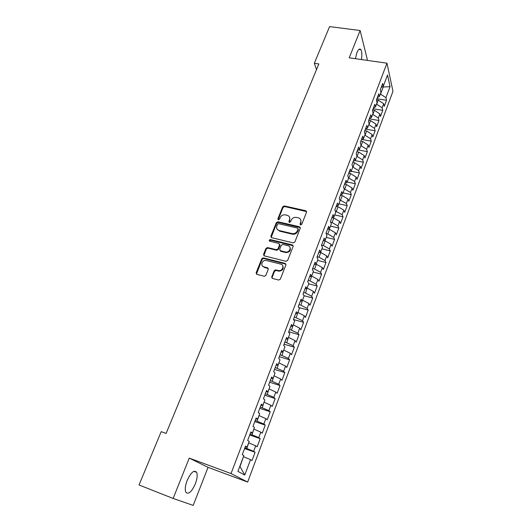 <?xml version="1.0" encoding="UTF-8"?>
<svg xmlns="http://www.w3.org/2000/svg" width="532" height="532" viewBox="0 0 532 532"><rect width="100%" height="100%" fill="white"/><g stroke="black" fill="none" stroke-linecap="round" stroke-linejoin="round"><path stroke-width="0.8" d="M300.6 224.97L301.764 224.351L306.538 212.135L305.913 210.758L284.341 205.937L282.711 206.802L277.864 218.845L278.369 219.836L279.513 219.224L280.145 217.661C281.262 215.507 283.011 214.576 285.398 214.881L287.433 215.354C289.468 216.178 290.166 217.661 289.528 219.816L288.903 221.392L289.421 222.389L290.572 221.778L291.204 220.195C292.314 218.027 294.07 217.096 296.484 217.402L298.558 217.887C300.607 218.719 301.318 220.215 300.693 222.376L300.068 223.965L300.6 224.97M195.324 483.914C197.212 478.807 197.651 474.95 196.647 472.336C194.153 469.603 190.988 472.323 187.151 480.489C185.236 485.63 184.777 489.513 185.774 492.14C188.368 494.846 191.547 492.107 195.324 483.914M361.441 59.557C362.146 54.922 361.953 51.624 360.869 49.669C359.692 48.272 358.382 49.263 356.932 52.635L355.403 58.693M271.732 276.906L272.47 278.429L278.642 280.045L280.337 279.147L285.91 264.903L285.159 263.393L263.44 257.914L261.771 258.791L256.118 272.823L256.83 274.339L264.411 276.294L265.854 275.37L268.268 269.305L267.543 267.796L263.905 266.865C259.982 266.027 262.043 259.789 266.013 260.421L280.756 264.125C284.66 264.923 282.811 271.14 278.795 270.642L275.616 269.89L274.14 270.815L271.732 276.906L272.058 278.229M173.133 498.457L193.183 505.4L208.039 467.342L189.252 458.105L173.133 498.457L139.025 484.971L161.189 431.658L166.117 433.44L318.848 63.953L314.332 63.288L316.513 69.599M189.252 458.105L231.034 473.566L386.964 63.195L392.975 91.305L247.673 482.065L231.034 473.566M366.927 60.335L367.286 59.411L360.124 30.517L349.218 57.815L386.964 63.195M360.124 30.517L329.587 26.6L314.332 63.288M293.192 242.871L294.868 241.987L300.254 228.208L299.543 226.778L277.977 221.771L276.334 222.642L270.861 236.221L271.586 237.664L293.192 242.871M293.139 246.402L287.666 260.414L285.977 261.305L264.271 255.852L263.553 254.369L265.94 248.444L267.503 247.546L276.427 249.741L277.997 248.836L279.559 244.906L278.828 243.443L269.757 241.235C268.906 240.464 269.112 239.919 270.369 239.6L292.387 244.926L293.139 246.402M354.93 160.591L363.396 162.227L361.002 168.624L360.264 166.323L358.648 170.632L352.796 167.048L351.12 171.477L350.295 169.103L347.762 175.813L348.6 178.154L346.911 182.629L346.059 180.308L343.492 187.084L344.364 189.379L342.655 193.901L341.777 191.626L339.183 198.483L340.081 200.724L338.352 205.292L337.448 203.071L334.828 209.994L335.752 212.188L334.01 216.81L333.072 214.635L330.425 221.631L331.383 223.773L329.621 228.441L328.656 226.319L325.976 233.395L326.961 235.483L325.178 240.205L324.188 238.137L321.481 245.285L322.492 247.32L320.69 252.088L319.666 250.08L316.932 257.302L317.976 259.284L316.154 264.105L315.104 262.15L312.337 269.458L313.408 271.373L311.572 276.248L310.482 274.352L307.689 281.741L308.799 283.603L306.937 288.53L305.82 286.688L302.994 294.156L304.131 295.958L302.249 300.946L301.099 299.164L298.239 306.718L299.416 308.46L297.514 313.494L296.324 311.779L293.438 319.413L294.642 321.095L292.72 326.189L291.503 324.533L288.583 332.254L289.82 333.87L287.878 339.017L286.622 337.434L283.669 345.241L284.946 346.791L282.977 351.998L281.687 350.475L278.702 358.375L280.012 359.858L278.023 365.125L276.7 363.669L273.674 371.655L275.024 373.072L273.016 378.398L271.646 377.015L268.594 385.095L269.977 386.432L267.942 391.825L266.545 390.515L263.453 398.687L264.876 399.951L262.815 405.404L261.378 404.167L258.253 412.433L259.716 413.63L257.634 419.143L256.151 417.979L252.986 426.345L254.489 427.462L252.387 433.041L250.865 431.957L247.666 440.423L249.209 441.46L247.081 447.106L245.518 446.095L242.279 454.661L243.862 455.618L237.91 471.392L244.767 475.036L239.999 466.577L243.457 456.695M352.796 167.048L351.978 164.654L354.492 158.017L355.29 160.431L356.945 156.049L356.161 153.615L358.641 147.045L359.413 149.505L361.048 145.17L360.29 142.689L362.751 136.185L363.496 138.692L365.118 134.397L364.38 131.87L366.814 125.439L367.539 127.986L369.142 123.737L368.43 121.17L370.844 114.799L371.536 117.392L373.125 113.183L372.44 110.57L374.827 104.265L375.499 106.899L377.068 102.736L376.41 100.083L378.771 93.838L379.416 96.511L380.972 92.388L380.333 89.695L382.674 83.517L383.299 86.231L387.522 75.039L390.056 86.683L385.933 97.695L380.367 93.991M376.922 98.726L386.525 100.269L385.933 97.695M386.525 100.269L384.277 106.3L383.672 103.753L382.156 107.81L376.55 104.119M373.132 108.741L382.767 110.343L382.156 107.81M382.767 110.343L380.493 116.435L379.861 113.921L378.332 118.018L372.686 114.347M369.301 118.862L378.97 120.511L378.332 118.018M378.97 120.511L376.669 126.669L376.024 124.195L374.475 128.332L368.789 124.681M365.437 129.077L375.133 130.786L374.475 128.332M375.133 130.786L372.812 137.003L372.141 134.569L370.578 138.752L364.846 135.115M361.906 139.464L371.256 141.166L370.578 138.752M371.256 141.166L368.915 147.437L368.217 145.05L366.641 149.273L360.869 145.648M358.422 149.971L367.346 151.64L366.641 149.273M367.346 151.64L364.979 157.977L364.26 155.637L362.664 159.899L356.852 156.295M363.396 162.227L362.664 159.899M351.193 171.284L359.406 172.913L358.648 170.632M359.406 172.913L356.992 179.384L356.221 177.123L354.591 181.472L348.5 177.868M347.137 182.03L355.369 183.713L354.591 181.472M355.369 183.713L352.935 190.243L352.137 188.029L350.495 192.424L344.138 188.793M343.04 192.883L351.3 194.619L350.495 192.424M351.3 194.619L348.839 201.216L348.014 199.048L346.359 203.49L339.722 199.826M338.904 203.849L347.183 205.638L346.359 203.49M347.183 205.638L344.696 212.301L343.852 210.187L342.176 214.669L335.24 210.965M334.721 214.928L343.027 216.77L342.176 214.669M343.027 216.77L340.513 223.507L339.642 221.432L337.946 225.967L332.094 222.529L330.685 222.21M330.498 226.113L338.831 228.015L337.946 225.967M338.831 228.015L336.291 234.818L335.393 232.797L333.677 237.378L327.779 233.967L326.056 233.568M326.229 237.418L334.588 239.38L333.677 237.378M334.588 239.38L332.021 246.25L331.097 244.281L329.368 248.91L323.416 245.525L321.561 245.079M321.92 248.843L330.305 250.858L329.368 248.91M330.305 250.858L327.712 257.807L326.754 255.885L325.005 260.56L319.014 257.202L317.145 256.743M317.557 260.387L325.97 262.462L325.005 260.56M325.97 262.462L323.35 269.478L322.365 267.616L320.603 272.337L314.558 269.006L312.683 268.534M313.155 272.045L321.594 274.186L320.603 272.337M321.594 274.186L318.947 281.275L317.937 279.466L316.148 284.241L310.056 280.929L308.181 280.45M308.706 283.835L317.172 286.03L316.148 284.241M317.172 286.03L314.498 293.199L313.454 291.443L311.646 296.271L305.508 292.986L303.626 292.487M303.945 295.672L312.703 298L311.646 296.271M312.703 298L309.996 305.248L308.926 303.553L307.097 308.427L300.906 305.175L299.017 304.663M298.798 307.543L308.181 310.103L307.097 308.427M308.181 310.103L305.448 317.424L304.344 315.789L302.502 320.716L294.362 316.966M293.504 319.506L303.619 322.332L302.502 320.716M303.619 322.332L300.853 329.734L299.716 328.158L297.853 333.138L289.661 329.401M288.77 331.762L299.004 334.695L297.853 333.138M299.004 334.695L296.211 342.182L295.041 340.66L293.152 345.7L284.906 341.976M284.068 344.177L294.336 347.197L293.152 345.7M294.336 347.197L291.509 354.758L290.312 353.301L288.404 358.395L280.098 354.691M279.32 356.726L289.621 359.832L288.404 358.395M289.621 359.832L286.761 367.472L285.531 366.083L283.603 371.236L275.23 367.539M274.525 369.414L284.853 372.599L283.603 371.236M284.853 372.599L281.967 380.333L280.697 379.003L278.748 384.217L270.316 380.54M269.671 382.242L280.032 385.514L278.748 384.217M280.032 385.514L277.112 393.328L275.809 392.071L273.834 397.338L265.342 393.68M264.763 395.216L275.157 398.568L273.834 397.338M275.157 398.568L272.204 406.475L270.868 405.284L268.873 410.611L260.321 406.967M259.802 408.323L270.223 411.775L268.873 410.611M270.223 411.775L267.244 419.768L265.867 418.644L263.852 424.031L255.234 420.413M254.788 421.583L265.242 425.121L263.852 424.031M265.242 425.121L262.223 433.208L260.813 432.157L258.771 437.603L250.093 434.006M249.714 434.996L260.201 438.627L258.771 437.603M260.201 438.627L257.149 446.8L255.699 445.823L253.638 451.336L244.893 447.751M244.587 448.556L255.101 452.28L253.638 451.336M255.101 452.28L252.015 460.546L250.525 459.648L244.767 475.036M247.081 447.106L245.279 446.734M250.525 459.648L243.696 456.782M252.387 433.041L250.565 432.742M246.841 448.443L248.69 442.837M255.699 445.823L248.929 442.917M257.634 419.143L255.799 418.91M252.035 434.677L253.864 429.131M260.813 432.157L254.097 429.211M262.815 405.404L260.973 405.244M257.175 421.065L258.978 415.585M265.867 418.644L259.21 415.665M267.942 391.825L266.086 391.725M262.256 407.605L264.032 402.192M270.868 405.284L264.271 402.265M273.016 378.398L271.14 378.365M267.277 394.298L269.032 388.945M275.809 392.071L269.265 389.018M278.023 365.125L276.135 365.152M272.238 381.145L273.973 375.845M280.697 379.003L274.213 375.918M282.977 351.998L281.076 352.091M277.152 368.131L278.868 362.897M285.531 366.083L279.101 362.964M287.878 339.017L285.963 339.177M282.007 355.263L283.702 350.083M290.312 353.301L283.935 350.156M292.72 326.189L290.798 326.402M286.808 342.535L288.484 337.414M295.041 340.66L288.716 337.481M297.514 313.494L295.573 313.767M291.563 329.946L293.212 324.879M299.716 328.158L293.445 324.946M302.249 300.946L300.301 301.272M296.257 317.491L297.893 312.483M304.344 315.789L298.126 312.55M306.937 288.53L304.976 288.916M300.906 305.175L302.522 300.221M308.926 303.553L302.755 300.281M311.572 276.248L309.604 276.687M305.508 292.986L307.104 288.091M313.454 291.443L307.33 288.151M316.154 264.105L314.173 264.597M310.056 280.929L311.632 276.088M317.937 279.466L311.865 276.148M320.69 252.088L318.701 252.633M314.558 269.006L316.347 264.271L315.922 264.165M322.365 267.616L316.347 264.271M325.178 240.205L323.177 240.797M319.014 257.202L320.783 252.514L319.905 252.301M326.754 255.885L320.783 252.514M329.621 228.441L327.606 229.086M323.416 245.525L325.165 240.89L323.888 240.584M331.097 244.281L325.165 240.89M334.01 216.81L331.988 217.502M327.779 233.967L329.507 229.378L327.872 228.999M335.393 232.797L329.507 229.378M338.352 205.292L336.33 206.037M332.094 222.529L333.81 217.987L331.961 217.575M339.642 221.432L333.81 217.987M342.655 193.901L340.62 194.692M336.364 211.211L338.059 206.722L336.217 206.316M343.852 210.187L338.059 206.722M346.911 182.629L344.869 183.46M340.593 200.012L342.269 195.563L340.433 195.178M348.014 199.048L342.269 195.563M351.12 171.477L349.072 172.348M344.776 188.927L346.438 184.524L344.61 184.145M352.137 188.029L346.438 184.524M355.29 160.431L353.228 161.356M348.919 177.954L350.561 173.592L348.739 173.226M356.221 177.123L350.561 173.592M359.413 149.505L357.344 150.47M353.015 167.088L354.644 162.772L352.829 162.42M360.264 166.323L354.644 162.772M363.496 138.692L361.421 139.697M357.072 156.335L358.688 152.066L356.872 151.726M364.26 155.637L358.688 152.066M367.539 127.986L365.457 129.03M361.095 145.688L362.684 141.465L360.882 141.133M368.217 145.05L362.684 141.465M371.536 117.392L369.447 118.476M365.072 135.155L366.648 130.965L364.846 130.646M372.141 134.569L366.648 130.965M375.499 106.899L373.404 108.023M369.009 124.714L370.571 120.571L368.776 120.265M376.024 124.195L370.571 120.571M379.416 96.511L377.321 97.675M372.905 114.387L374.455 110.284L372.659 109.984M379.861 113.921L374.455 110.284M383.299 86.231L381.191 87.434M376.762 104.159L378.299 100.096L376.51 99.803M383.672 103.753L378.299 100.096M208.039 467.342L247.673 482.065M382.235 86.842L383.239 86.995L383.093 86.35M380.586 94.024L383.239 86.995L390.056 86.683M263.054 258.273L262.362 258.1M300.327 224.856L301.006 222.981L300.733 219.849M289.561 217.236L289.86 220.421L289.175 222.29M306.612 211.616L284.68 206.562L283.051 207.427L278.15 219.749M300.327 227.63L278.322 222.376L276.687 223.24L271.16 237.465M298.06 229.086L297.554 228.082L278.635 223.679L277.485 224.285L276.813 225.947C276.148 228.235 276.919 229.758 279.134 230.529L292.081 233.588C294.509 233.907 296.284 232.969 297.401 230.775L298.06 229.086L298.386 229.684L298.12 228.793M277.172 229.279L279.134 230.529M298.386 229.684L297.727 231.367C296.61 233.568 294.841 234.499 292.414 234.18L279.486 231.121M279.626 244.235L279.912 245.478L278.349 249.408L276.786 250.306L267.875 248.118L266.313 249.009L263.872 255.659M293.205 245.757L270.735 240.178L269.558 241.162M285.471 251.969L285.75 252.028C289.82 252.833 292.002 246.462 287.952 245.658L282.844 244.421L281.242 245.312L279.679 249.249L280.417 250.725L285.471 251.969L286.096 252.594C289.754 252.195 291.037 250.426 289.953 247.294M279.972 250.506L280.77 251.297L280.417 250.725M285.81 252.54L280.77 251.297M282.698 265.674C283.922 268.72 282.745 270.562 279.154 271.18L275.982 270.436L274.505 271.36L272.105 277.438M262.442 265.993L263.905 266.865M268.314 268.534L264.284 267.41M285.963 264.178L263.666 258.439L262.15 259.35L256.464 274.166M301.006 222.981L300.693 222.376M289.235 221.997L288.903 221.392M289.86 220.421L289.528 219.816M278.209 219.45L277.864 218.845M283.051 207.427L282.711 206.802M284.68 206.562L284.341 205.937M306.086 211.344L305.78 210.725M300.387 224.571L300.068 223.965M271.227 236.807L270.861 236.221M276.687 223.24L276.334 222.642M278.322 222.376L277.977 221.771M299.815 227.363L299.496 226.765M297.727 231.367L297.401 230.775M263.925 254.934L263.553 254.369M266.313 249.009L265.94 248.444M267.968 248.138L267.603 247.566M276.687 250.286L276.327 249.721M278.349 249.408L277.997 248.836M279.912 245.478L279.559 244.906M270.775 240.191L270.409 239.606M292.72 245.505L292.387 244.926M274.505 271.36L274.14 270.815M276.188 270.469L275.829 269.93M278.588 271.087L278.229 270.542M267.915 268.341L267.543 267.796M256.51 273.362L256.118 272.823M262.15 259.35L261.771 258.791M263.812 258.472L263.44 257.914M285.504 263.952L285.159 263.393M193.901 471.305L196.647 472.336M358.934 49.403L360.869 49.669M306.219 211.384L305.913 210.758M299.862 227.377L299.543 226.778M267.875 248.118L267.503 247.546M276.786 250.306L276.427 249.741M270.735 240.178L270.369 239.6M286.096 252.594L285.75 252.028M275.982 270.436L275.616 269.89M279.154 271.18L278.795 270.642M263.666 258.439L263.287 257.887"/></g></svg>
